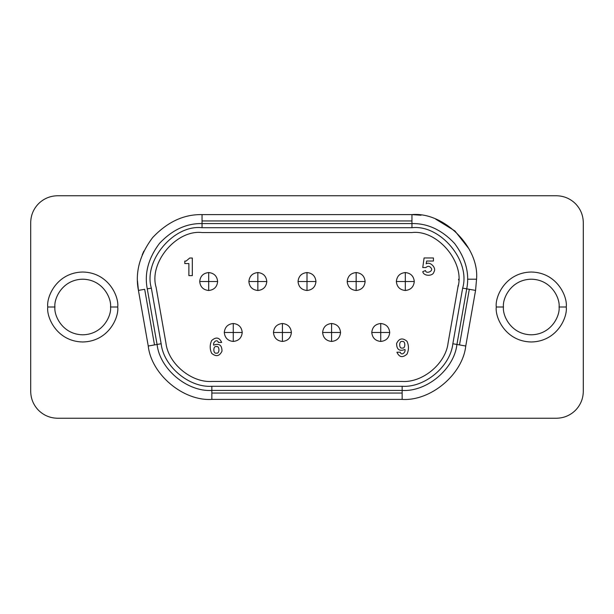 <?xml version="1.0" encoding="UTF-8"?>
<svg xmlns="http://www.w3.org/2000/svg" width="614" height="614" viewBox="0 0 614 614"><rect width="100%" height="100%" fill="white"/><g stroke="black" fill="none" stroke-linecap="round" stroke-linejoin="round"><path stroke-width="0.92" d="M233.259 341.445C227.848 340.877 224.862 337.884 224.287 332.473C224.862 337.884 227.848 340.877 233.259 341.445C238.669 340.877 241.663 337.884 242.231 332.473C241.663 337.884 238.669 340.877 233.259 341.445L233.259 332.473L242.231 332.473C241.663 327.07 238.669 324.077 233.259 323.509L233.259 341.445M242.231 332.473L224.287 332.473L233.259 332.473L233.259 323.509C227.848 324.077 224.862 327.07 224.287 332.473C224.862 327.07 227.848 324.077 233.259 323.509C238.669 324.077 241.663 327.07 242.231 332.473M331.583 341.445C326.172 340.877 323.179 337.884 322.611 332.473C323.179 337.884 326.172 340.877 331.583 341.445C336.986 340.877 339.979 337.884 340.547 332.473C339.979 337.884 336.986 340.877 331.583 341.445L331.583 332.473L340.547 332.473C339.979 327.07 336.986 324.077 331.583 323.509L331.583 341.445M340.547 332.473L322.611 332.473L331.583 332.473L331.583 323.509C326.172 324.077 323.179 327.07 322.611 332.473C323.179 327.07 326.172 324.077 331.583 323.509C336.986 324.077 339.979 327.07 340.547 332.473M208.683 272.555C214.086 273.123 217.08 276.116 217.648 281.527C217.08 276.116 214.086 273.123 208.683 272.555C203.272 273.123 200.279 276.116 199.711 281.527C200.279 276.116 203.272 273.123 208.683 272.555L208.683 281.527L199.711 281.527C200.279 286.93 203.272 289.923 208.683 290.491L208.683 272.555M199.711 281.527L217.648 281.527L208.683 281.527L208.683 290.491C214.086 289.923 217.08 286.93 217.648 281.527C217.08 286.93 214.086 289.923 208.683 290.491C203.272 289.923 200.279 286.93 199.711 281.527M307 272.555C312.411 273.123 315.396 276.116 315.972 281.527C315.396 276.116 312.411 273.123 307 272.555C301.589 273.123 298.604 276.116 298.028 281.527C298.604 276.116 301.589 273.123 307 272.555L307 281.527L298.028 281.527C298.604 286.93 301.589 289.923 307 290.491L307 272.555M298.028 281.527L315.972 281.527L307 281.527L307 290.491C312.411 289.923 315.396 286.93 315.972 281.527C315.396 286.93 312.411 289.923 307 290.491C301.589 289.923 298.604 286.93 298.028 281.527M405.317 272.555C410.728 273.123 413.721 276.116 414.289 281.527C413.721 276.116 410.728 273.123 405.317 272.555C399.914 273.123 396.92 276.116 396.352 281.527C396.92 276.116 399.914 273.123 405.317 272.555L405.317 281.527L396.352 281.527C396.92 286.93 399.914 289.923 405.317 290.491L405.317 272.555M396.352 281.527L414.289 281.527L405.317 281.527L405.317 290.491C410.728 289.923 413.721 286.93 414.289 281.527C413.721 286.93 410.728 289.923 405.317 290.491C399.914 289.923 396.92 286.93 396.352 281.527M425.847 267.558C427.881 265.747 429.67 265.962 431.228 268.188C429.67 265.962 427.881 265.747 425.847 267.558C427.881 265.747 429.67 265.962 431.228 268.188C433.637 271.173 425.87 274.351 425.502 270.528L422.785 271.641C423.499 276.361 433.07 276.53 433.952 271.841C436.769 267.98 430.099 261.119 426.17 263.828L426.646 261.027L433.43 261.027L433.43 257.957L424.082 257.957L422.754 267.558L425.847 267.558L422.754 267.558L424.082 257.957L433.43 257.957L433.43 261.027L426.646 261.027L426.17 263.828L426.646 261.027M347.186 281.527C347.762 286.93 350.748 289.923 356.158 290.491L356.158 281.527L347.186 281.527L356.158 281.527L356.158 272.555C350.748 273.123 347.762 276.116 347.186 281.527C347.762 276.116 350.748 273.123 356.158 272.555L356.158 281.527L365.13 281.527C364.562 276.116 361.569 273.123 356.158 272.555C361.569 273.123 364.562 276.116 365.13 281.527C364.562 286.93 361.569 289.923 356.158 290.491C350.748 289.923 347.762 286.93 347.186 281.527M248.87 281.527C249.438 286.93 252.431 289.923 257.842 290.491L257.842 281.527L248.87 281.527L257.842 281.527L257.842 272.555C252.431 273.123 249.438 276.116 248.87 281.527C249.438 276.116 252.431 273.123 257.842 272.555L257.842 281.527L266.814 281.527C266.238 276.116 263.252 273.123 257.842 272.555C263.252 273.123 266.238 276.116 266.814 281.527C266.238 286.93 263.252 289.923 257.842 290.491C252.431 289.923 249.438 286.93 248.87 281.527M389.713 332.473C389.138 327.07 386.152 324.077 380.741 323.509L380.741 332.473L389.713 332.473L380.741 332.473L380.741 341.445C386.152 340.877 389.138 337.884 389.713 332.473C389.138 337.884 386.152 340.877 380.741 341.445L380.741 332.473L371.769 332.473C372.337 337.884 375.331 340.877 380.741 341.445C375.331 340.877 372.337 337.884 371.769 332.473C372.337 327.07 375.331 324.077 380.741 323.509C386.152 324.077 389.138 327.07 389.713 332.473M291.389 332.473C290.821 327.07 287.828 324.077 282.417 323.509L282.417 332.473L291.389 332.473L282.417 332.473L282.417 341.445C287.828 340.877 290.821 337.884 291.389 332.473C290.821 337.884 287.828 340.877 282.417 341.445L282.417 332.473L273.453 332.473C274.021 337.884 277.014 340.877 282.417 341.445C277.014 340.877 274.021 337.884 273.453 332.473C274.021 327.07 277.014 324.077 282.417 323.509C287.828 324.077 290.821 327.07 291.389 332.473M503.457 307C502.344 315.135 510.687 334.43 531.271 334.807C551.856 334.43 560.198 315.135 559.078 307L566.254 307C567.658 296.769 557.167 272.493 531.271 272.017C505.376 272.493 494.876 296.769 496.281 307L503.457 307C502.344 298.864 510.687 279.57 531.271 279.193C551.856 279.57 560.198 298.864 559.078 307C560.198 315.135 551.856 334.43 531.271 334.807C510.687 334.43 502.344 315.135 503.457 307L496.281 307C494.876 317.231 505.376 341.507 531.271 341.983C557.167 341.507 567.658 317.231 566.254 307L559.078 307C560.198 298.864 551.856 279.57 531.271 279.193C510.687 279.57 502.344 298.864 503.457 307M54.922 307C53.802 315.135 62.144 334.43 82.729 334.807C103.313 334.43 111.656 315.135 110.543 307L117.719 307C119.124 296.769 108.624 272.493 82.729 272.017C56.833 272.493 46.342 296.769 47.746 307L54.922 307C53.802 298.864 62.144 279.57 82.729 279.193C103.313 279.57 111.656 298.864 110.543 307C111.656 315.135 103.313 334.43 82.729 334.807C62.144 334.43 53.802 315.135 54.922 307L47.746 307C46.342 317.231 56.833 341.507 82.729 341.983C108.624 341.507 119.124 317.231 117.719 307L110.543 307C111.656 298.864 103.313 279.57 82.729 279.193C62.144 279.57 53.802 298.864 54.922 307M458.597 279.93L458.604 279.193M211.845 390.427L211.845 393.052L402.155 393.052L402.155 390.427C426.722 392.047 454.253 368.945 456.923 344.469L459.51 344.922L469.319 289.301L466.732 288.849L475.566 290.407L476.548 279.193C479.434 247.235 443.914 211.715 411.956 214.601L411.956 223.573L411.956 220.948L202.044 220.948L202.044 223.573L202.044 220.948L411.956 220.948L411.956 214.601L202.044 214.601L202.044 220.948L202.044 214.601C183.832 214.263 167.338 221.953 152.564 237.672C139.647 254.956 134.942 272.532 138.434 290.407L144.681 289.301L154.49 344.922L157.077 344.469L161.152 343.748L151.351 288.127C143.146 260.866 173.77 224.371 202.044 227.717L411.956 227.717L411.956 223.573L202.044 223.573L202.044 227.717L202.044 223.573C186.364 223.281 172.158 229.905 159.433 243.443C148.312 258.325 144.259 273.46 147.268 288.849L151.351 288.127L147.268 288.849L157.077 344.469C159.747 368.945 187.278 392.047 211.845 390.427L211.845 386.283C189.104 387.787 163.631 366.404 161.152 343.748L157.077 344.469L147.268 288.849C144.259 273.46 148.312 258.325 159.433 243.443C172.158 229.905 186.364 223.281 202.044 223.573L411.956 223.573L411.956 227.717C440.23 224.371 470.854 260.866 462.649 288.127L466.732 288.849C469.741 273.46 465.688 258.325 454.567 243.443C441.842 229.905 427.636 223.281 411.956 223.573C427.636 223.281 441.842 229.905 454.567 243.443C465.688 258.325 469.741 273.46 466.732 288.849L462.649 288.127L452.848 343.748L456.923 344.469L466.732 288.849L456.923 344.469L452.848 343.748C450.369 366.404 424.896 387.787 402.155 386.283L402.155 390.427L402.155 386.283L211.845 386.283L211.845 390.427L402.155 390.427L402.155 393.052L211.845 393.052L211.845 399.399L402.155 399.399L402.155 393.052L402.155 399.399L211.845 399.399C183.317 401.28 151.343 374.456 148.243 346.027L154.49 344.922L144.681 289.301L138.434 290.407L148.243 346.027L138.434 290.407C134.942 272.532 139.647 254.956 152.564 237.672C167.338 221.953 183.832 214.263 202.044 214.601L411.956 214.601C443.914 211.715 479.434 247.235 476.548 279.193L467.576 279.193L476.548 279.193L475.566 290.407L469.319 289.301L459.51 344.922L465.757 346.027L475.566 290.407L465.757 346.027C462.657 374.456 430.683 401.28 402.155 399.399C430.683 401.28 462.657 374.456 465.757 346.027L456.923 344.469C454.253 368.945 426.722 392.047 402.155 390.427L211.845 390.427C187.278 392.047 159.747 368.945 157.077 344.469L148.243 346.027C151.343 374.456 183.317 401.28 211.845 399.399L211.845 390.427M575.418 203.648C580.552 208.952 583.185 215.291 583.3 222.675C583.185 215.291 580.552 208.952 575.418 203.648C570.114 198.506 563.767 195.881 556.391 195.759C563.767 195.881 570.114 198.506 575.418 203.648M38.582 203.648C43.886 198.506 50.233 195.881 57.609 195.759C50.233 195.881 43.886 198.506 38.582 203.648C33.448 208.952 30.815 215.291 30.7 222.675C30.815 215.291 33.448 208.952 38.582 203.648M38.582 410.352C33.448 405.048 30.815 398.709 30.7 391.325C30.815 398.709 33.448 405.048 38.582 410.352C43.886 415.494 50.233 418.119 57.609 418.241C50.233 418.119 43.886 415.494 38.582 410.352M575.418 410.352C570.114 415.494 563.767 418.119 556.391 418.241C563.767 418.119 570.114 415.494 575.418 410.352C580.552 405.048 583.185 398.709 583.3 391.325C583.185 398.709 580.552 405.048 575.418 410.352M143.891 251.072L142.202 254.871M137.475 280.913L138.434 290.407M421.012 215.238L411.956 214.601M435.664 219.106L454.928 230.971L468.958 248.816L470.04 250.942M556.391 195.759L57.609 195.759L556.391 195.759M30.7 222.675L30.7 391.325L30.7 222.675M57.609 418.241L556.391 418.241L57.609 418.241M583.3 391.325L583.3 222.675L583.3 391.325M566.254 307C567.658 317.231 557.167 341.507 531.271 341.983C505.376 341.507 494.876 317.231 496.281 307C494.876 296.769 505.376 272.493 531.271 272.017C557.167 272.493 567.658 296.769 566.254 307M117.719 307C119.124 317.231 108.624 341.507 82.729 341.983C56.833 341.507 46.342 317.231 47.746 307C46.342 296.769 56.833 272.493 82.729 272.017C108.624 272.493 119.124 296.769 117.719 307M411.956 227.717L202.044 227.717C173.77 224.371 143.146 260.866 151.351 288.127L161.152 343.748C163.631 366.404 189.104 387.787 211.845 386.283L402.155 386.283C424.896 387.787 450.369 366.404 452.848 343.748L462.649 288.127C470.854 260.866 440.23 224.371 411.956 227.717M402.155 381.455L211.845 381.455C191.238 382.814 168.152 363.442 165.91 342.911L156.102 287.291C148.672 262.585 176.425 229.513 202.044 232.545L411.956 232.545C437.575 229.513 465.328 262.585 457.898 287.291L448.09 342.911C445.848 363.442 422.762 382.814 402.155 381.455C422.762 382.814 445.848 363.442 448.09 342.911L457.898 287.291C465.328 262.585 437.575 229.513 411.956 232.545L202.044 232.545C176.425 229.513 148.672 262.585 156.102 287.291L165.91 342.911C168.152 363.442 191.238 382.814 211.845 381.455L402.155 381.455M458.213 285.211L457.898 287.291M282.417 332.473L282.417 323.509C277.014 324.077 274.021 327.07 273.453 332.473L282.417 332.473M380.741 332.473L380.741 323.509C375.331 324.077 372.337 327.07 371.769 332.473L380.741 332.473M257.842 281.527L257.842 290.491C263.252 289.923 266.238 286.93 266.814 281.527L257.842 281.527M356.158 281.527L356.158 290.491C361.569 289.923 364.562 286.93 365.13 281.527L356.158 281.527M396.928 352.229C399.254 357.348 402.607 357.977 406.998 354.124C408.939 349.827 408.939 345.552 406.975 341.284C402.546 337.593 399.092 338.322 396.606 343.456C396.613 349.558 399.407 351.569 404.979 349.481C405.892 352.367 401.402 356.105 400.267 352.229L396.928 352.229L400.267 352.229C401.402 356.105 405.892 352.367 404.979 349.481C399.407 351.569 396.613 349.558 396.606 343.456C399.092 338.322 402.546 337.593 406.975 341.284C408.939 345.552 408.939 349.827 406.998 354.124C402.607 357.977 399.254 357.348 396.928 352.229M402.239 348.023C398.816 349.182 398.816 340.356 402.239 341.514C405.654 340.356 405.654 349.182 402.239 348.023C405.654 349.182 405.654 340.356 402.239 341.514C398.816 340.356 398.816 349.182 402.239 348.023M433.952 271.841C436.769 267.98 430.099 261.119 426.17 263.828C430.099 261.119 436.769 267.98 433.952 271.841C433.07 276.53 423.499 276.361 422.785 271.641L425.502 270.528C425.87 274.351 433.637 271.173 431.228 268.188M184.799 263.559L188.882 263.559L188.882 275.632L192.312 275.632L192.312 258.018L189.718 258.018L186.08 261.096L184.799 261.096L184.799 263.559L184.799 261.096L186.08 261.096L189.718 258.018L192.312 258.018L192.312 275.632L188.882 275.632L188.882 263.559L184.799 263.559M221.669 342.428C219.351 337.339 216.013 336.71 211.653 340.54C209.712 344.822 209.719 349.082 211.669 353.326C216.074 356.995 219.513 356.273 221.984 351.162C221.976 345.083 219.206 343.088 213.657 345.168C212.743 342.29 217.21 338.575 218.346 342.428L221.669 342.428L218.346 342.428C217.21 338.575 212.743 342.29 213.657 345.168C219.206 343.088 221.976 345.083 221.984 351.162C219.513 356.273 216.074 356.995 211.669 353.326C209.719 349.082 209.712 344.822 211.653 340.54C216.013 336.71 219.351 337.339 221.669 342.428M216.389 346.611C219.789 345.459 219.789 354.247 216.389 353.096C212.981 354.247 212.981 345.459 216.389 346.611C212.981 345.459 212.981 354.247 216.389 353.096C219.789 354.247 219.789 345.459 216.389 346.611"/></g></svg>
